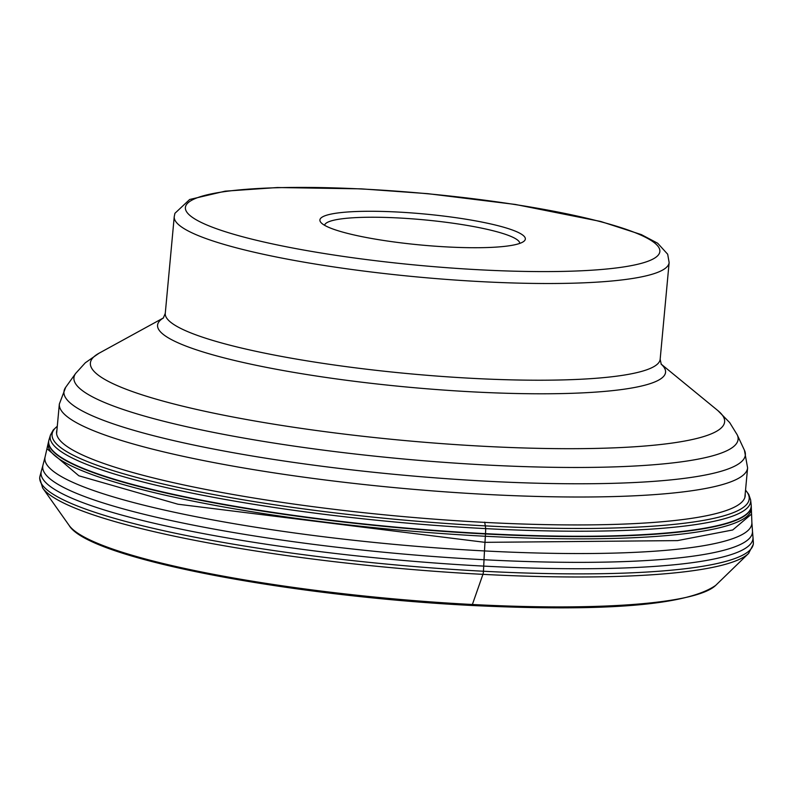 <?xml version="1.0" encoding="UTF-8"?>
<svg xmlns="http://www.w3.org/2000/svg" width="793" height="793" viewBox="0 0 793 793"><rect width="100%" height="100%" fill="white"/><g stroke="black" fill="none" stroke-linecap="round" stroke-linejoin="round"><path stroke-width="1.19" d="M471.478 605.406A4.114 1.041 -87 0 0 472.38 604.494L482.937 574.35A4.114 1.041 -87 0 0 483.452 571.238L484.027 559.729A375.723 95.497 93 0 1 484.483 550.937A328.133 83.404 93 0 1 484.979 542.343A2500.547 635.57 93 0 1 485.356 536.256A159.542 40.552 -87 0 0 485.485 533.986L485.494 533.907A4.867 1.239 -87 0 0 485.504 533.649A352.756 53.359 5.3 0 1 49.037 439.689L48.849 440.373A352.796 53.369 5.3 0 0 48.819 440.502A352.796 53.369 5.3 0 0 485.494 533.907A352.796 53.369 5.3 0 0 751.249 505.666A352.796 53.369 5.3 0 0 751.239 505.528L751.179 504.824A352.756 53.359 5.3 0 1 485.504 533.649L485.712 528.624L484.751 522.389A5.075 1.289 -87 0 0 484.701 522.161M324.585 225.291A98.025 14.829 -174.7 0 1 411.547 218.789A98.025 14.829 -174.7 0 1 516.828 239.506A98.025 14.829 -174.7 0 1 519.772 243.401M522.26 234.718A103.159 15.602 -174.7 0 1 523.915 241.29A103.159 15.602 -174.7 0 1 426.654 245.523A103.159 15.602 -174.7 0 1 322.989 224.29A103.159 15.602 -174.7 0 1 320.897 222.466A103.159 15.602 -174.7 0 1 402.943 212.336A103.159 15.602 -174.7 0 1 522.26 234.718M69.12 525.412C88.32 558.441 289.217 596.227 471.647 605.465C605.812 611.938 687.154 605.247 715.673 585.393A327.37 49.523 -174.7 0 1 472.38 604.494A327.37 49.523 -174.7 0 1 69.12 525.412L42.673 488.002A357.415 54.063 5.3 0 0 482.937 574.35A357.415 54.063 5.3 0 0 748.542 553.484A357.415 54.063 5.3 0 0 748.79 553.246M42.475 487.725A357.415 54.063 5.3 0 0 42.673 488.002L39.65 478.139L40.007 476.127A358.317 54.202 -174.7 0 0 483.452 571.238A358.317 54.202 -174.7 0 0 753.35 542.303L753.33 544.345L748.542 553.484L715.673 585.393M41.325 471.141A357.484 54.073 5.3 0 0 41.305 471.211A357.484 54.073 5.3 0 0 483.72 566.103A357.484 54.073 5.3 0 0 752.983 537.228A357.484 54.073 5.3 0 0 752.973 537.158L752.468 530.884A356.394 53.904 -174.7 0 1 484.027 559.729A356.394 53.904 -174.7 0 1 42.981 465.065L41.325 471.141M752.468 530.884L751.873 522.399A354.986 53.696 5.3 0 1 484.483 550.937A354.986 53.696 -174.7 0 1 45.112 456.837A354.986 53.696 -174.7 0 1 45.112 456.827L42.981 465.065M751.486 514.112L732.742 529.962L677.5 540.608L484.979 542.343L177.959 504.219L78.854 475.79L47.015 448.759M48.274 442.89L48.799 440.581A352.806 53.369 -174.7 0 1 48.809 440.541L48.799 440.581A352.806 53.369 -174.7 0 0 485.485 533.986A352.806 53.369 -174.7 0 0 751.249 505.746L751.249 505.666A352.806 53.369 -174.7 0 1 751.249 505.746L751.328 508.115A353.093 53.409 5.3 0 1 485.356 536.256A353.093 53.409 -174.7 0 1 48.274 442.89L45.112 456.827M745.539 490.094L748.751 494.376L750.624 499.887A351.735 53.2 5.3 0 1 485.712 528.624A351.735 53.2 -174.7 0 1 50.494 434.941L53.25 429.975L57.284 426.247M745.539 490.173A350.05 52.953 5.3 0 1 485.524 525.888A350.05 52.953 -174.7 0 1 57.274 426.327M745.172 494.039A345.798 52.308 -174.7 0 1 484.751 522.389A345.798 52.308 -174.7 0 1 56.918 430.193M192.55 217.47A238.237 36.032 5.3 0 0 480.449 269.838A238.237 36.032 5.3 0 0 652.728 241.538A238.237 36.032 5.3 0 0 652.708 241.528A238.237 36.032 -174.7 0 0 364.81 189.16A238.237 36.032 -174.7 0 0 192.53 217.46A238.237 36.032 -174.7 0 1 192.53 217.46M181.666 227.056A248.506 37.588 5.3 0 0 181.686 227.066A248.506 37.588 5.3 0 0 450.374 279.701A248.506 37.588 5.3 0 0 669.133 262.562L667.686 254.236L657.665 243.233L641.339 234.609L600.727 221.475L515.351 204.455L427.784 193.67L361.241 188.853L277.372 187.535L225.172 191.163L189.666 199.489L174.916 213.317L174.242 216.658A248.506 37.588 5.3 0 0 181.666 227.056M669.133 262.562L660.163 359.259A248.506 37.588 -174.7 0 1 441.364 376.397A248.506 37.588 -174.7 0 1 172.696 323.742A248.506 37.588 -174.7 0 1 172.686 323.732A248.506 37.588 -174.7 0 1 165.271 313.344L174.242 216.658M163.437 317.943A255.078 38.579 5.3 0 0 165.182 335.826A255.078 38.579 5.3 0 0 165.202 335.836A255.078 38.579 5.3 0 0 466.205 391.514A255.078 38.579 5.3 0 0 661.124 364.116M661.084 364.056L717.943 410.655A318.489 48.175 -174.7 0 1 478.665 446.013A318.489 48.175 -174.7 0 1 99.928 376.348A318.489 48.175 -174.7 0 1 99.908 376.328A318.489 48.175 -174.7 0 1 99.026 353.232L85.307 362.788L75.642 373.434A333.506 50.445 5.3 0 0 83.899 391.702A333.506 50.445 5.3 0 0 83.919 391.722A333.506 50.445 5.3 0 0 459.038 463.37A333.506 50.445 5.3 0 0 737.212 434.812L744.439 450.246A342.17 51.753 -174.7 0 1 459.048 479.557A342.17 51.753 -174.7 0 1 74.185 406.046A342.17 51.753 -174.7 0 1 74.165 406.026A342.17 51.753 -174.7 0 1 65.7 387.281L59.346 404.034A345.609 52.279 5.3 0 0 69.675 418.496A345.609 52.279 5.3 0 0 69.695 418.506A345.609 52.279 5.3 0 0 443.346 491.71A345.609 52.279 5.3 0 0 747.601 467.88L744.855 497.498M41.305 471.211L40.007 476.127M49.037 439.689L50.494 434.941M750.624 499.887L751.179 504.824M751.873 522.399L751.328 508.115M752.983 537.228L753.35 542.303M661.263 364.314L660.163 359.259M163.269 318.122L165.271 313.344M163.487 317.894L99.026 353.232M717.943 410.655L729.669 422.56L737.212 434.812M75.642 373.434L65.7 387.281M744.439 450.246L747.601 467.88M59.346 404.034L56.6 433.652"/></g></svg>
